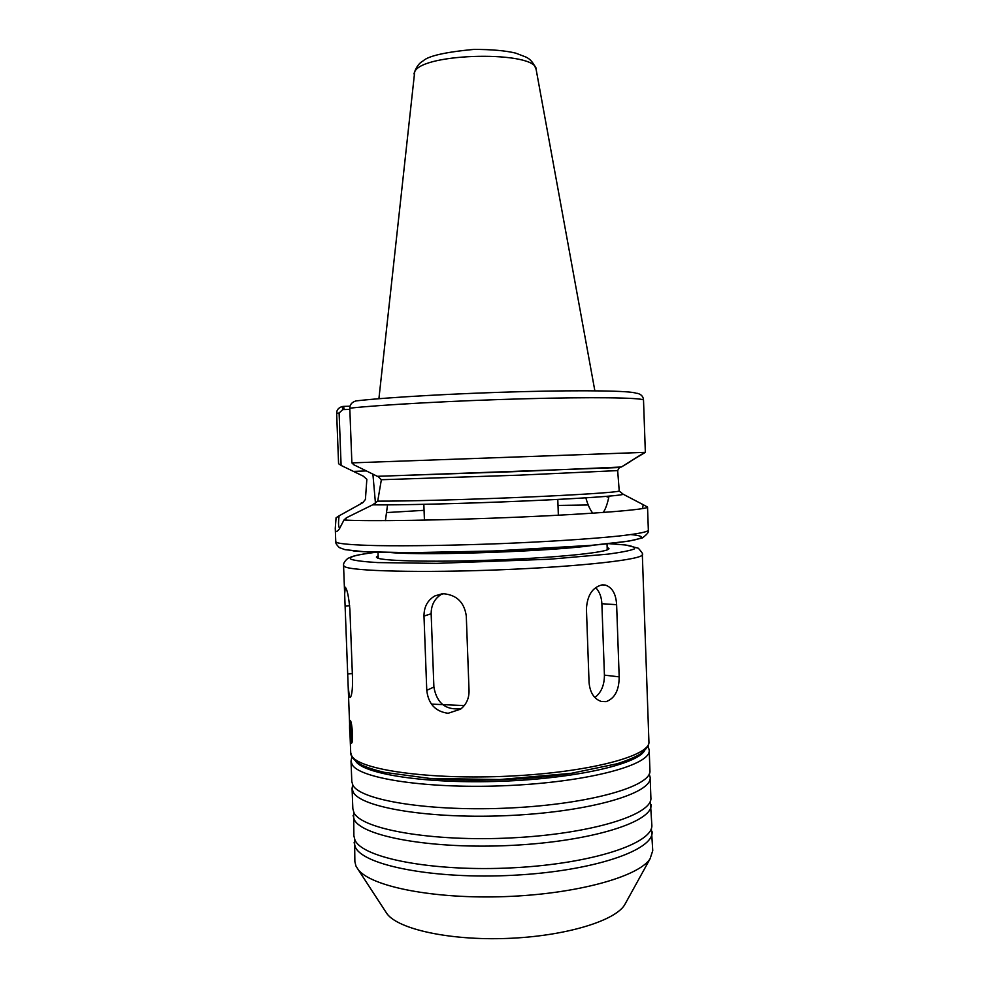 <?xml version="1.0" encoding="UTF-8"?>
<svg xmlns="http://www.w3.org/2000/svg" width="988" height="988" viewBox="0 0 988 988"><rect width="100%" height="100%" fill="white"/><g stroke="black" fill="none" stroke-linecap="round" stroke-linejoin="round"><path stroke-width="1.48" d="M645.349 452.331L351.876 462.89L349.789 408.18C349.826 404.598 351.876 402.178 355.952 400.93L357.397 400.758C388.049 397.262 457.827 393.31 521.726 391.656C585.711 389.976 631.579 390.828 636.124 393.261L637.47 393.348C641.249 394.336 643.262 396.546 643.509 399.967L645.349 452.331L630.282 461.408M644.744 452.331L621.353 467.015L520.17 471.449L377.305 476.302L353.84 464.78L351.876 462.89M621.39 467.003L630.677 461.396M342.28 406.537C338.538 407.686 336.661 409.921 336.649 413.231L338.575 463.73L341.107 465.434L339.106 413.033L342.774 409.6L342.28 406.537L343.626 406.389L344.133 409.563L349.838 409.403M340.094 527.777C338.439 528.222 338.106 524.233 339.082 515.835L362.781 502.719L365.412 499.446L366.844 479.304L363.226 476.117L341.107 465.434M643.213 504.695L647.535 507.054C648.647 509.388 595.912 513.797 520.268 517.057C444.711 520.343 366.906 521.516 343.985 520.009L346.43 517.761L372.612 504.843C398.263 505.214 462.446 503.658 521.405 501.138C580.462 498.619 621.921 495.692 623.218 494.247L643.213 504.695L642.496 508.61M646.856 506.572L646.757 507.634M339.082 515.835L336.068 517.798L335.265 528.382C335.414 532.322 336.809 532.458 339.44 528.778L343.985 520.009M386.827 512.562L424.062 510.327M558.01 505.424L588.218 504.967M350.024 406.204L343.626 406.389M342.774 409.6L344.133 409.563M346.43 517.749L345.417 520.083M623.218 494.247L619.229 491.048L617.673 470.597L619.377 467.522L620.612 467.065M585.835 497.841C587.835 504.905 590.169 510.018 592.837 513.192M603.223 512.476C605.607 509.03 607.534 503.596 609.003 496.174M608.744 497.47L606.126 496.421M377.811 476.29L381.356 479.723L377.712 501.138L372.612 504.843M387.543 504.88L385.406 520.664M375.526 503.917L372.896 474.129M361.2 503.028L362.398 502.855M349.826 722.055L350.382 720.635C352.148 722.129 353.543 742.729 351.58 743.087L350.53 739.518M448.12 713.287C435.461 711.582 428.335 703.938 426.767 690.34L423.988 616.08C423.963 606.854 427.619 600.124 434.955 595.888L443.686 593.763C456.765 594.986 464.298 602.384 466.287 615.969L469.053 690.958C469.065 698.565 466.237 704.642 460.593 709.149L448.12 713.287M461.285 708.606C445.897 710.495 436.758 703.295 433.893 687.03L431.151 613.758C431.163 604.767 434.844 598.123 442.204 593.837M606.15 701.628L601.309 701.468C594.097 699.01 590.009 692.674 589.058 682.473L586.427 608.83C587.28 595.319 592.467 587.341 601.988 584.908L605.101 585.007C612.14 587.193 615.981 593.751 616.623 604.693L619.18 676.854C619.143 690.155 614.795 698.417 606.15 701.628M595.653 587.601C599.457 591.528 601.531 596.9 601.877 603.717L604.421 675.137C604.409 685.153 601.235 692.613 594.887 697.516M349.505 697.442L348.184 686.784L344.651 594.072L345.294 587.243C347.245 589.441 348.789 596.937 349.913 609.757L352.568 679.596C352.593 690.093 351.753 696.108 350.073 697.614L349.505 697.442M464.261 705.58L431.435 704.111M607.151 547.34L608.966 548.538C610.041 552.02 562.629 557.244 501.249 559.751C439.907 562.296 384.159 561.283 377.453 557.998L376.391 557.071L378.12 555.738M574.399 772.851C531.112 779.989 470.992 782.2 427.298 778.248M626.022 902.34L624.453 905.193C614.054 921.384 563.975 936.402 506.819 938.439C449.676 940.588 398.621 929.288 387.074 913.888L385.295 911.158M651.364 828.277L652.747 850.668L650.055 858.831C638.557 876.739 576.807 894.041 505.288 896.598C433.781 899.278 370.92 886.545 358.138 869.526L355.939 866.019L354.865 861.598L354.593 839.158M652.08 831.674C654.18 850.112 593.566 871.144 513.513 875.257C433.497 879.555 362.398 865.229 355.198 846.802L354.136 842.603M650.314 801.132L651.833 824.894C653.933 842.986 593.294 863.685 513.241 867.785C433.213 872.058 362.114 858.029 354.939 839.948L353.877 835.823L353.655 812M651.117 804.528C653.179 821.621 592.491 841.307 512.426 845.345C432.374 849.544 361.299 836.428 354.149 819.361L353.099 815.458M649.24 773.975L650.166 777.383L650.882 797.736C652.932 814.507 592.232 833.847 512.142 837.861C432.102 842.035 361.028 829.228 353.889 812.494L352.839 808.666L352.061 788.313L352.741 784.855M650.166 777.383C652.179 793.142 591.429 811.457 511.327 815.421C431.25 819.521 360.2 807.628 353.111 791.907L352.061 788.313M351.024 761.143L352.061 764.428C359.101 778.803 430.126 789.474 510.228 785.46C590.355 781.594 651.178 764.638 649.215 750.213L649.931 770.591C651.932 786.016 591.157 803.997 511.055 807.925C430.978 812.013 359.928 800.428 352.839 785.04L351.802 781.52L351.024 761.143L351.864 756.82M350.085 724.093L351.012 725.439L351.543 739.234L350.604 737.801L350.085 724.093M349.888 730.255L351.469 730.132M350.604 737.801L351.592 737.727M350.419 721.326L350.036 721.339C348.925 722.796 349.913 740.432 351.197 741.951L351.37 742.111C352.778 743.161 351.839 722.846 350.419 721.326M643.509 399.967C640.323 397.621 592.207 396.929 523.764 398.794C455.406 400.646 380.899 404.759 349.789 408.18M647.535 507.054L648.35 530.284C647.523 531.976 637.643 533.891 618.723 536.039C591.528 538.868 548.414 541.683 501.435 543.598C454.319 545.413 408.316 546.129 376.836 545.598C354.63 545.092 341.033 544.018 336.673 542.548L335.772 541.745L335.278 528.629M339.106 413.033L336.649 413.231M622.971 494.259C621.625 495.704 580.252 498.619 521.343 501.126C462.532 503.645 398.522 505.201 372.884 504.831M619.229 491.048C616.253 492.37 576.202 495.013 520.343 497.359C464.57 499.718 403.734 501.286 377.712 501.138M617.673 470.597L519.54 475.154L381.356 479.723M353.309 471.412L366.375 470.93M630.85 534.594C659.218 537.225 629.307 543.462 552.576 548.155C476.043 552.885 379.812 553.996 353.025 550.859M594.504 545.08C559.035 551.069 426.359 555.935 390.569 552.551M594.862 390.803L536.188 69.716C537.694 50.573 422.074 52.463 414.688 71.852L378.91 398.72M361.447 503.016L362.213 502.904M426.767 690.34L433.893 687.03M423.988 616.08L431.151 613.758M619.18 676.854L604.421 675.137M616.623 604.693L601.877 603.717M347.751 673.89L352.346 673.594M345.17 605.99L349.653 605.73M608.941 543.684L625.046 544.944C632.493 546.043 635.593 547.364 634.37 548.908C630.393 550.551 621.724 552.28 608.349 554.095L549.773 559.208L436.585 563.358L377.663 562.58C364.115 561.752 355.285 560.665 351.135 559.319C347.677 557.109 355.989 554.75 376.07 552.218C355.297 555.071 353.581 555.812 347.788 558.442C342.391 563.061 343.688 565.531 343.565 565.482L344.651 594.072M608.954 543.684L625.812 545.018L638.359 548.229C642.089 552.465 643.41 554.564 642.324 554.527C643.954 559.307 582.661 566.457 502.336 569.718C422.037 573.015 351.185 571.188 344.503 566.556L343.565 565.482M642.324 554.527L648.918 741.716C650.857 755.721 590.021 772.258 509.882 776.099C429.78 780.075 358.755 769.8 351.728 755.845L350.703 752.646L350.085 736.344M644.46 750.794C636.951 764.366 574.683 778.63 501.052 781.273C427.446 784.027 364.288 774.37 355.804 761.378M378.108 476.315L619.377 467.522M648.35 530.284C649.054 532.001 647.017 534.57 642.237 537.991L628.578 541.177L591.071 545.376L493.938 550.995L409.971 552.687L363.843 551.687L344.948 549.649L339.403 547.624C336.649 545.006 335.438 543.042 335.772 541.745M377.996 552.28L378.219 558.269M607.027 543.882L607.237 549.871M423.84 504.337L424.432 520.145M557.788 499.434L558.356 515.23M413.947 73.902C415.849 67.493 418.924 63.146 423.173 60.848C428.496 55.908 445.403 52.092 473.907 49.4C491.654 49.425 505.584 50.66 515.674 53.117L525.925 57.057C530.383 59.058 533.792 63.183 536.126 69.419M434.967 595.888L441.945 593.862M605.064 585.007L602.458 584.859M348.184 686.784L349.616 724.056M648.918 741.716C649.351 745.434 646.214 749.694 639.495 754.511C633.987 757.635 626.503 760.711 617.068 763.761L571.113 773.345L499.743 779.532L429.854 778.433L384.221 772.332C374.341 769.924 366.573 767.367 360.916 764.663C354 760.427 350.592 756.425 350.703 752.646M624.453 905.193L650.055 858.831M387.074 913.888L358.138 869.526M649.215 750.213L648.054 745.952"/></g></svg>
